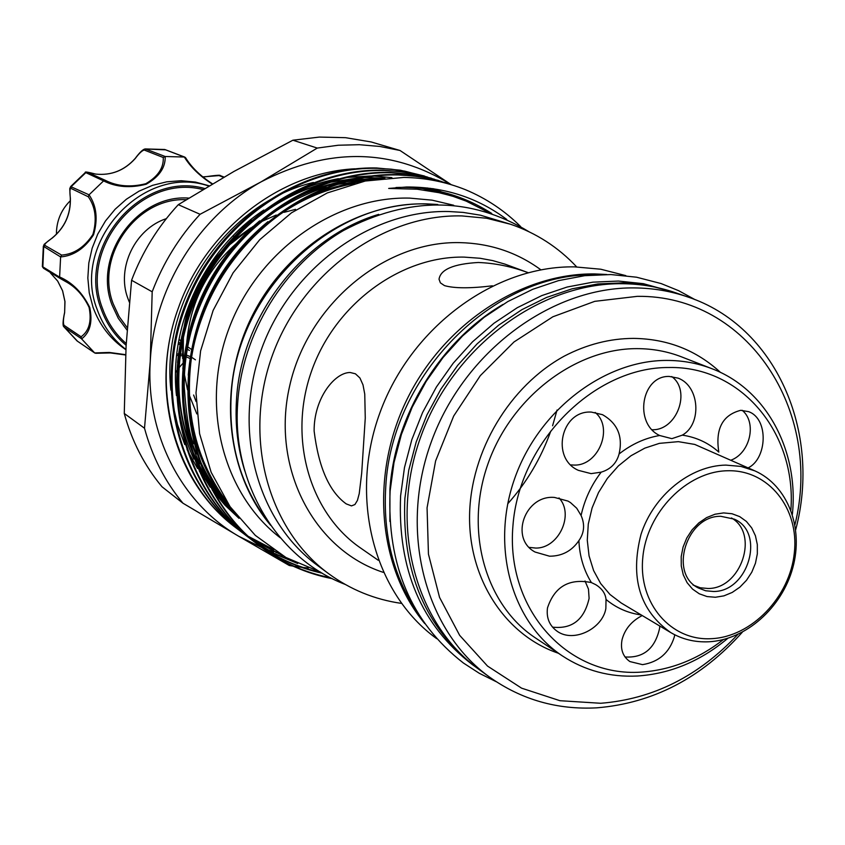 <?xml version="1.0" encoding="UTF-8"?>
<svg xmlns="http://www.w3.org/2000/svg" width="845" height="845" viewBox="0 0 845 845"><rect width="100%" height="100%" fill="white"/><g stroke="black" fill="none" stroke-linecap="round" stroke-linejoin="round"><path stroke-width="1.27" d="M594.098 274.847C493.596 272.777 391.541 374.831 385.774 486.635C382.827 534.748 393.527 576.903 417.874 613.09M502.986 304.422C440.234 341.095 394.847 415.106 389.936 489.213L389.904 521.471M56.457 234.234L56.499 231.023C57.27 219.161 61.907 209.042 70.378 200.656M712.05 368.758L681.588 356.886C667.476 351.404 652.583 348.658 636.908 348.636C575.065 348.436 510.887 397.594 487.766 464.444C464.349 531.23 485.431 604.904 535.234 637.785L562.432 655.942C511.816 622.543 490.501 547.349 514.489 479.062C538.191 410.691 603.679 360.34 666.61 360.424C682.559 360.414 697.706 363.192 712.05 368.758C766.341 389.323 798.99 450.565 792.367 514.394M558.408 653.259C505.521 635.387 468.5 579.332 469.577 515.228C470.602 450.966 509.683 385.964 564.323 356.094C586.884 344.38 609.963 338.475 633.539 338.391C667.434 338.856 696.428 350.21 720.51 372.444M727.809 638.324C700.41 661.223 670.296 673.792 637.447 676.011C609.984 677.363 584.972 670.677 562.432 655.942M790.867 510.063C796.772 433.443 741.498 365.927 668.976 367.512C594.151 366.899 519.147 442.009 512.947 525.685C505.627 609.382 567.322 677.035 640.763 672.145C670.465 670.201 698.012 659.343 723.394 639.559M669.261 376.437C641.418 375.486 633.518 423.398 659.649 435.502L671.86 438.661L682.316 435.143C702.037 424.179 699.84 386.133 678.155 378.159L669.261 376.437M642.221 615.551C631.585 621.086 624.877 629.081 622.089 639.538C620.198 649.203 622.797 656.544 629.884 661.561L642.538 664.645C658.73 662.015 669.314 652.805 674.289 637.003L674.732 634.775M605.854 608.59L606.034 599.464C605.421 593.465 601.978 588.521 595.693 584.655L591.405 582.585C569.224 578.128 554.584 586.578 547.486 607.925C546.197 618.012 549.514 625.86 557.436 631.468C574.009 643.003 602.527 628.511 605.854 608.59M549.546 556.2C562.01 556.2 571.79 551.003 578.888 540.631C584.307 532.846 585.036 524.47 581.085 515.503L576.734 508.246L570.449 502.564L568.02 501.096L554.563 497.451C525.051 494.6 509.239 538.518 535.086 552.038L549.546 556.2M591.099 473.633L601.186 472.154C610.618 469.313 616.586 463.25 619.079 453.966C623.071 436.379 617.537 423.282 602.474 414.673L591.384 412.096C561.059 410.036 550.507 458.36 578.413 470.359L591.099 473.633M659.744 626.008L659.618 628.215C655.097 648.559 643.563 658.149 625.015 656.966M585.025 581.001L588.479 589.134L589.102 598.387C584.244 619.765 572.044 629.345 552.503 627.127M558.999 497.937C574.547 514.235 558.756 548.405 535.857 548.078L529.245 547.391M595.144 412.445C613.882 427.538 598.693 465.827 574.304 465.077L570.893 464.908M671.722 376.553C691.506 390.749 676.803 430.675 652.182 429.746L652.16 429.746M748.174 467.866C767.144 458.729 768.982 418.909 748.659 411.673L740.727 410.311C722.496 415.032 715.197 428.954 718.82 452.096C708.437 442.843 696.259 437.192 682.316 435.143M742.174 410.3C757.141 422.352 750.212 453.121 731.02 460.155M708.628 641.788C694.875 642.401 682.242 639.327 670.729 632.567C639.707 610.523 629.821 577.726 641.059 534.188C653.681 495.254 690.228 465.679 725.813 465.099L740.854 466.408L754.955 470.908C787.783 485.59 803.87 527.819 792.779 567.829C781.91 607.882 745.617 640.024 708.628 641.788M727.735 470.749C686.996 471.193 646.605 512.366 642.77 557.943C638.313 603.541 671.014 641.101 711.374 638.683C751.68 636.929 790.064 596.823 794.363 552.545C799.243 508.257 768.538 469.63 727.735 470.749M713.518 591.489C748.374 591.88 765.591 532.434 734.316 519.157L720.827 516.306C686.531 515.408 668.427 573.734 698.445 588.014L705.67 590.771L713.518 591.489M731.464 517.953C759.518 533.765 741.149 588.87 708.057 588.49L700.23 587.771L693.027 585.015M723.626 512.915L732.002 513.739L739.724 516.633L746.41 521.449L751.723 527.945L755.43 535.772L757.321 544.56L757.331 553.866L755.462 563.224L751.796 572.171L746.515 580.272L739.893 587.138L732.245 592.419L723.954 595.852L715.409 597.257L707.043 596.559L699.29 593.792L692.52 589.081L687.091 582.649L683.267 574.811L681.271 565.97L681.207 556.58L683.066 547.095L686.763 538.022L692.118 529.804L698.857 522.886L706.621 517.605L715.018 514.225L723.626 512.915M687.629 296.912L675.303 292.666C658.509 286.899 640.922 283.909 622.564 283.709C540.272 282.536 453.849 346.376 421.349 435.186C388.489 523.9 414.409 623.008 479.009 669.43L489.551 677.098C424.507 630.37 398.47 530.417 431.658 440.889C464.486 351.256 551.637 286.782 634.521 287.913C653.005 288.103 670.708 291.103 687.629 296.912C775.573 325.853 821.815 431.626 795.705 529.678M742.248 632.292C701.434 678.017 652.974 703.198 596.845 707.835C557.246 709.958 521.481 699.713 489.551 677.098M794.934 524.724C823.199 411.483 747.973 294.884 637.32 296.341L594.732 301.348L552.862 316.78L514.003 341.961L480.309 375.645L453.68 416.036L435.608 460.926L427.063 507.824L428.447 554.14L439.558 597.404L459.659 635.345L487.523 666.071L521.576 688.157L559.96 700.706L600.711 703.272C653.037 699.09 698.709 676.169 737.748 634.5M673.909 292.19L643.404 283.677L618.434 281.058L592.863 282.167L567.153 287.025L541.793 295.592L517.256 307.717L494.008 323.223L472.513 341.834L453.205 363.213L436.442 386.936L422.563 412.571L411.842 439.622L404.48 467.549L400.604 495.825C397.467 569.065 421.328 625.279 472.186 664.476L477.826 668.564M672.525 291.705L648.527 285.441L623.483 282.832L597.827 283.952L572.044 288.832L546.599 297.429L521.967 309.619L498.645 325.188L477.076 343.883L457.694 365.336L440.868 389.165L426.936 414.906L416.173 442.051L408.779 470.095L404.882 498.476C401.702 571.991 425.626 628.395 476.633 667.698M212.127 184.009C199.747 176.003 190.484 167.004 184.326 157.022L165.197 156.505C165.546 167.542 159.24 176.774 146.248 184.21C130.31 188.308 116.092 187.189 103.597 180.883L89.052 194.815C96.583 205.895 98.083 219.225 93.541 234.804C84.711 248.43 73.737 255.803 60.618 256.933L59.615 276.959C72.459 282.61 82.493 292.771 89.739 307.453C92.77 322.019 90.056 332.497 81.616 338.898L81.109 336.775C89.147 330.955 91.809 321.163 89.084 307.39C83.433 295.486 75.564 286.846 65.498 281.469L60.417 278.596L65.487 281.459M50.489 272.977L57.703 281.1L62.625 290.838L64.98 301.58L64.632 312.692L64.917 301.496L62.562 290.764L57.65 281.058L50.446 272.946M60.618 256.933L43.338 246.265L42.345 266.566L59.625 277.16L60.417 278.596M127.067 330.099L118.289 318.333L111.994 304.855C92.665 255.644 137.217 193.991 188.815 198.1M186.227 199.705C136.52 197.149 94.693 256.542 113.198 303.799L119.082 316.516L127.236 327.702M64.632 312.692C63.238 319.019 63.037 323.223 64.019 325.304L63.956 326.867L77.085 340.957L94.714 352.946L109.248 352.439L125.651 354.668M125.905 349.439C112.67 339.246 103.132 326.022 97.27 309.777C70.346 243.022 142.974 163.127 208.715 186.027M209.116 185.794L195.427 182.066L181.189 180.724L166.782 181.812L152.586 185.33L139.002 191.171L126.401 199.219L115.121 209.233L105.488 220.957L97.756 234.076L92.147 248.219L88.809 263.006L87.838 278.016L89.243 292.845L92.982 307.105C99.53 325.145 110.505 339.341 125.894 349.703M81.616 338.898L94.566 352.819M129.338 302.151L127.775 298.148C116.356 267.675 135.221 228.731 166.317 218.654M179.013 339.172L180.957 341.211M181.802 342.035L182.457 342.647M187.199 346.545L191.234 349.228M178.517 341.855L180.45 343.725M181.295 344.496L182.351 345.415M186.756 348.763L189.46 350.506L186.734 348.858M234.868 236.368L232.745 236.061M453.702 205.261L432.091 200.159L409.719 198.11C335.19 196.146 258.232 250.542 229.175 327.955C199.842 405.273 222.562 493.681 280.403 537.906M437.773 204.479L426.567 203.867C357.076 202.24 284.776 248.525 251.06 318.216C217.281 387.876 226.048 472.608 270.632 525.294M506.683 219.394C477.678 197.635 444.312 186.84 406.593 186.998L388.689 188.435L417.176 189.217L440.329 192.892L453.131 196.378L466.208 201.131L488.421 212.348M320.339 572.033L285.959 557.51L255.306 535.381L230.051 506.641L211.155 472.281L199.589 433.696L196.008 392.788L200.592 350.95L213.141 310.4L233.135 272.766L259.742 239.684L291.514 212.792L327.332 192.913L365.251 181.031L403.878 177.418C425.352 177.777 445.896 181.876 465.5 189.713C486.35 198.427 504.74 210.722 520.689 226.618M445.347 182.678L421.148 176.837L397.076 174.588C316.326 172.697 232.618 231.034 201.363 316.537C169.634 400.34 196.325 498.349 259.257 545.648C280.603 561.851 304.401 572.561 330.638 577.8M332.444 578.719C305.89 573.544 281.818 562.77 260.228 546.388C197.244 499.057 170.532 400.942 202.293 317.055C233.59 231.467 317.371 173.067 398.196 174.957L411.98 175.823L425.7 177.799L439.252 180.893L452.35 185.044M239.114 530.195L236.684 528.368C175.506 483.424 148.562 388.394 178.443 307.812C148.625 388.943 174.154 481.956 235.565 527.502L238.554 529.741M239.029 530.09L241.522 531.864M242.008 532.202L244.575 533.945M245.071 534.272L247.712 535.983M248.219 536.3L271.858 548.637M273.579 549.831L248.789 536.818M248.272 536.49L245.641 534.769M245.145 534.441L242.578 532.677M242.092 532.339L239.589 530.544M424.158 175.961L400.329 170.204L376.638 167.975C297.155 166.042 214.936 223.186 184.305 307.041C153.209 389.228 179.562 485.484 241.533 532.075L244.458 534.272M241.522 532.065L247.479 536.427M245.399 534.991L250.574 538.54M251.081 538.878L281.026 554.626M282.758 555.672L251.525 539.268M251.018 538.93L248.419 537.156M242.462 532.783C180.439 486.16 154.075 389.82 185.203 307.538C215.866 223.598 298.169 166.391 377.715 168.324L391.288 169.19L404.797 171.144L427.623 177.091M431.13 178.168L407.184 172.391L383.366 170.151C303.461 168.229 220.756 225.773 189.914 310.168C158.606 392.883 185.076 489.72 247.363 536.543L250.331 538.761M250.817 539.121L253.394 540.948M253.891 541.296L273.537 553.042L294.62 562.052M297.704 563.509L275.227 554.151L254.345 541.687M253.849 541.339L251.282 539.49M250.796 539.142L248.314 537.262C185.974 490.406 159.483 393.474 190.822 310.664C221.696 226.185 304.485 168.588 384.454 170.51L398.09 171.377L411.673 173.341L434.647 179.32M438.196 180.407L414.113 174.598L390.179 172.359C309.851 170.458 226.65 228.382 195.607 313.326C164.088 396.59 190.664 494.008 253.268 541.064L256.278 543.314M256.774 543.673C276.199 557.679 297.577 567.248 320.92 572.382M322.325 573.227C298.612 568.062 276.917 558.334 257.25 544.053M256.753 543.694L254.229 541.803C191.572 494.705 164.976 397.182 196.526 313.844C227.601 228.805 310.886 170.817 391.277 172.718L415.244 174.957L428.774 177.767L441.755 181.569M320.656 184.453L298.475 191.667L277.118 201.87M263.809 210.046C204.479 249.138 168.514 325.663 176.478 395.618M178.348 408.938L182.858 428.161M198.321 464.697L209.137 481.291M218.939 493.258L225.953 500.536M354.805 168.799C279.864 172.486 205.779 229.967 178.443 307.812M313.389 182.457C227.326 202.779 160.561 299.51 170.901 390.126M172.676 403.688L177.524 424.644L184.78 444.586M187.02 449.54L197.55 468.479M199.357 471.214L207.87 482.706M209.349 484.502L225.953 501.56M131.577 280.265L152.185 291.8L150.241 361.575C153.801 288.663 198.343 216.647 261.2 181.802L317.266 148.076L338.285 145.234L359.231 144.696L379.88 146.46L400.012 150.484L371.177 141.96L345.594 137.682L319.347 137.08L292.898 140.207L233.896 171.472L178.295 204.68C157.878 226.766 142.298 251.958 131.577 280.265L126.085 346.006L124.268 413.469C131.852 441.196 144.432 465.627 162.008 486.783L182.932 503.197C165.029 481.597 152.216 456.606 144.506 428.235L124.268 413.469M250.669 227.928L230.801 242.462M225.129 247.722C202.335 270.632 188.509 298.042 183.65 329.941M182.795 337.514L182.626 358.533M268.868 522.749C241.416 487.565 228.826 445.748 231.107 397.277C235.216 290.004 337.176 195.163 434.668 204.501M244.881 471.204C237.804 448.727 234.994 425.204 236.452 400.625C240.571 317.297 302.32 236.991 378.687 214.376M625.839 275.628L600.795 269.228L574.653 266.872C494.779 265.541 411.283 326.825 380.081 412.328C348.531 497.737 373.902 593.465 436.696 638.651M424.781 623.621C378.106 567.502 369.814 475.915 406.709 399.981C443.519 324.015 521.101 272.977 594.753 273.928L606.689 274.477M576.691 266.904C558.249 247.226 536.216 233.009 510.581 224.263L480.488 215.2L463.155 212.412L448.991 211.525C371.684 209.613 291.609 267.02 261.897 348.066C231.879 429.028 256.553 520.763 317.287 565.284L328.557 573.628C350.411 589.63 374.694 599.549 401.396 603.383M510.581 224.263L486.699 218.263L461.856 215.919C383.82 214.038 302.901 272.143 272.829 354.118C242.43 436.009 267.284 528.716 328.557 573.628M346.207 503.873C329.307 491.705 318.618 467.433 314.129 431.056C313.791 398.27 334.842 372.286 350.221 372.508L355.418 373.796L359.928 377.99L363.001 384.866L364.755 394.129L365.262 418.085L361.692 473.126L359.231 493.638L357.424 500.409L354.921 504.539L351.478 505.891L346.207 503.873M492.434 285.811C470.211 288.504 454.219 288.43 444.47 285.61L440.382 282.853L439.03 279.241C440.488 269.481 453.575 263.893 478.291 262.489C494.969 263.144 511.552 266.534 528.04 272.66M182.932 503.197L238.734 536.269C181.76 503.588 145.678 434.583 150.241 361.575L144.506 428.235M178.295 204.68L200.075 214.281C179.161 236.938 163.201 262.784 152.185 291.8M451.061 184.58C391.795 148.139 328.504 147.21 261.2 181.802L200.075 214.281M317.266 148.076L292.898 140.207M451.156 184.622L400.012 150.484M308.267 567.956L303.059 567.481M301.285 567.28L294.092 566.298M293.025 566.129L289.265 565.485L238.734 536.269L261.665 547.486M278.913 553.327L275.829 552.429M273.843 551.817L266.904 549.472M266.038 549.155L263.059 548.035M262.721 547.898L261.728 547.507M125.63 354.963L110.156 352.872L95.802 353.294L110.473 352.935L125.63 354.984M182.9 363.329L177.862 369.075M176.816 370.532L175.506 372.518M103.597 180.883L85.408 172.454L70.631 186.576L89.052 194.815M184.326 157.022L164.701 149.491L145.329 148.942L165.197 156.505M223.576 177.334L219.066 175.591L202.61 176.911M185.541 157.666L185.742 158.11C191.635 167.563 200.54 176.13 212.454 183.819C200.381 175.992 191.414 167.278 185.551 157.666L184.516 157.043M95.654 174.091L87.648 172.369L105.435 180.386C117.159 186.375 130.616 187.484 145.805 183.714C157.983 176.563 163.803 167.828 163.254 157.508L164.986 156.515M163.254 157.508L144.284 150.051C142.161 150.463 139.14 153.294 135.242 158.522C124.468 170.479 111.308 175.675 95.749 174.102M52.115 238.163L52.21 238.089C46.802 241.776 44.341 244.194 44.827 245.367L61.632 255.095C73.99 254.176 84.415 247.31 92.908 234.477C97.048 219.658 95.517 207.088 88.324 196.779L88.905 194.973M88.324 196.779L70.906 188.372C69.797 188.551 69.628 191.878 70.388 198.364C70.758 214.514 64.695 227.759 52.21 238.089M105.435 180.386L103.755 180.745M61.632 255.095L60.639 256.722M63.966 326.867L63.966 326.867C62.572 326.086 62.773 321.332 64.569 312.608L64.653 312.544M94.714 352.946L95.802 353.294M641.207 614.938C627.993 613.121 616.269 607.956 606.034 599.464M591.405 582.585C583.779 570.29 579.607 556.316 578.888 540.631M581.085 515.503C584.56 499.627 591.257 485.178 601.186 472.154M619.079 453.966C631.627 444.153 645.157 437.995 659.649 435.502M754.955 470.908L694.748 444.428L678.345 441.65L659.375 443.361L644.819 448.135L630.983 455.751L618.35 465.944L607.397 478.344L598.535 492.519L592.091 507.94L588.289 524.037L587.275 540.219L589.06 555.904L593.591 570.523L600.658 583.536L610.016 594.51L621.307 603.055L670.729 632.567M64.019 325.304L81.109 336.775M44.827 245.367L43.697 246.877L42.831 267.4L60.206 278.47M202.842 189.533C141.168 173.383 78.184 247.691 102.604 308.7C107.569 322.568 115.438 334.187 126.222 343.545M126.127 345.278C114.709 335.666 106.396 323.614 101.21 309.112C76.082 246.497 141.696 170.553 204.585 188.488M528.104 272.639L504.909 264.105L492.709 260.598L480.118 258.274L464.021 257.102C400.372 256.003 334.969 304.221 311.541 371.145C287.828 437.995 309.502 512.957 360.551 547.993L378.254 560.277M383.239 572.35C313.875 549.841 270.886 467.919 289.582 386.334C307.612 304.665 384.306 240.867 459.786 242.621C490.132 243.349 517.161 252.412 540.863 269.808M295.56 209.349L284.1 212.327M276.241 215.031L262.14 221.305M253.13 226.386L227.4 246.529M220.228 254.091C205.441 270.96 194.857 290.162 188.456 311.71M183.407 336.849L183.133 366.065M183.64 370.628L187.516 389.883M188.403 392.936L196.832 413.913M440.699 192.977L430.675 188.35M391.911 177.64L373.786 176.056M370.268 175.982L345.256 177.598M338.486 178.686C316.812 182.615 296.077 190.516 276.252 202.388M251.483 220.091C208.483 257.387 183.83 304.897 177.535 362.632M177.26 393.39C178.887 416.543 184.411 438.428 193.843 459.036M196.896 465.341L210.173 487.206M212.285 490.111L224.865 505.067L238.998 518.344M445.463 194.16L432.608 188.615M382.69 178.358L352.587 179.731M345.837 180.777C324.374 184.569 303.777 192.248 284.026 203.835M259.658 220.841C214.303 259.278 188.699 308.636 182.837 368.916M182.911 398.935C184.738 421.877 190.368 443.53 199.79 463.884M202.874 470.147C211.989 487.607 223.228 502.69 236.589 515.387M450.924 195.702L433.643 188.762L452.36 196.146M362.748 181.548C338.275 184.379 314.646 192.301 291.884 205.324M267.886 221.675C220.186 261.232 193.642 312.396 188.255 375.191M188.657 404.533C192.586 444.164 206.338 478.143 229.914 506.451M491.727 213.447C462.521 194.878 430.612 186.238 395.999 187.505M441.755 193.23L433.179 189.259M336.923 179.774C272.122 195.163 224.707 235.111 194.688 299.637C169.264 365.8 173.806 427.116 208.303 483.572M210.595 486.931L223.756 503.43L238.66 517.932M446.646 194.477L432.957 188.667M379.416 178.728L344.306 181.865M336.014 183.682C225.604 206.983 152.005 349.355 196.452 453.955M199.779 461.951C208.968 482.22 220.904 499.596 235.575 514.098M355.006 183.397C317.699 190.146 284.564 207.057 255.623 234.149M191.445 357.805C184.242 412.445 196.146 460.631 227.147 502.374M460.155 198.776L447.533 193.431M507.708 503.821C526.593 482.685 540.948 458.465 550.782 431.13M552.588 425.785L557.045 410.036M176.753 353.97L178.665 353.918M179.647 353.939L182.393 354.182M186.449 355.08L190.611 356.727M191.54 357.213L195.438 359.833M81.49 338.739L64.231 327.121L77.55 341.274M87.648 172.369L85.841 172.633L71.307 186.534L70.906 188.372M165.694 149.84L145.805 149.016L144.284 150.051M186.502 356.939L189.924 358.46L186.502 356.928M182.467 355.84L180.217 355.534L182.467 355.861M178.274 355.428L176.584 355.449M164.743 149.491L184.886 157.138M202.589 176.89L205.451 176.753C215.718 175.285 220.651 174.894 220.239 175.591L219.066 175.591M695.203 299.732L678.651 290.691L661.117 283.561L636.517 277.202L610.903 274.551L584.751 275.681L558.524 280.625L532.72 289.296L507.813 301.559L484.28 317.213L462.553 335.972L443.055 357.509L426.165 381.401L412.18 407.205L401.396 434.457L393.992 462.616L390.105 491.156C386.883 565.21 411.325 622.501 463.419 663.019L479.316 673.307L496.205 681.693M259.257 545.648L260.218 546.388M235.565 527.502L236.684 528.368M247.363 536.533L248.303 537.262M253.268 541.064L254.229 541.793M423.599 175.781L424.718 176.14M430.57 177.989L431.7 178.348M437.625 180.228L438.766 180.587M444.766 182.499L445.928 182.858M528.917 231.699C470.633 196.536 408.843 196.135 343.545 230.484C283.888 265.298 242.071 333.521 237.656 403.445C231.868 483.657 277.53 558.608 345.161 584.402M178.2 343.714L179.858 344.718M181.664 345.806L182.33 346.207M196.082 401.544L193.611 395.016M186.608 344.454C189.745 303.028 207.067 268.71 238.596 241.522M422.246 188.467L450.987 195.723M434.066 190.273L447.301 194.656M434.985 190.452L443.625 193.685M230.6 507.422C216.119 491.632 204.839 473.358 196.758 452.593M193.6 443.709C189.333 434.605 186.206 415.508 184.231 386.418C184.052 360.012 188.773 334.208 198.374 308.995M219.975 267.464C233.738 247.12 250.268 229.84 269.566 215.612C286.265 202.367 315.607 189.882 326.191 187.157M335.106 184.706L372.698 179.679M427.38 187.96L439.97 192.808M234.635 512.883C224.495 502.838 220.439 499.733 207.469 480.657M205.145 476.95L190.812 447.628M187.674 438.671C172.591 388.89 176.7 339.099 199.99 289.296M205.229 279.272C233.674 231.255 271.498 199.906 318.702 185.192M327.659 182.678L359.241 177.725M363.519 177.513L384.897 178.147M431.193 189.755L436.316 192.016M176.584 355.491L178.274 355.46M220.239 175.591L224.041 177.07M145.329 148.942C143.175 149.069 139.774 152.258 135.137 158.501C124.352 170.468 111.202 175.665 95.707 174.091C87.922 172.074 84.489 171.524 85.408 172.454M70.631 186.576C69.617 190.125 69.501 184.421 70.315 198.3C70.684 214.461 64.621 227.717 52.115 238.068C40.792 246.93 45.303 243.149 43.338 246.265L43.338 246.265M60.333 278.554L43.56 268.309L42.345 266.566M94.872 353.073L77.085 340.957"/></g></svg>

